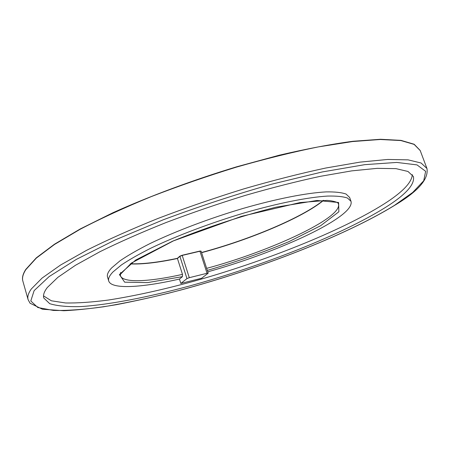 <?xml version="1.0" encoding="UTF-8"?>
<svg xmlns="http://www.w3.org/2000/svg" width="450" height="450" viewBox="0 0 450 450"><rect width="100%" height="100%" fill="white"/><g stroke="black" fill="none" stroke-linecap="round" stroke-linejoin="round"><path stroke-width="0.67" d="M385.099 207.658C405.652 194.805 415.08 184.416 413.381 176.484L407.987 171.467L395.983 168.638L377.168 168.351L351.737 170.871L320.377 176.316C296.887 181.361 271.828 187.734 245.199 195.435C218.256 203.754 191.936 212.766 166.236 222.474C141.553 232.341 119.458 242.089 99.945 251.713L75.471 265.275L57.87 277.341L47.312 287.516C44.111 291.696 42.936 295.194 43.774 298.007L49.719 303.671C57.257 306.022 67.759 306.984 81.225 306.557C110.098 304.65 148.849 297.011 190.007 285.868C262.091 265.984 340.644 235.316 385.099 207.658M207.759 271.839C256.584 258.193 309.943 236.745 335.942 219.279C347.13 211.792 352.153 205.813 351.011 201.341L347.49 198.056C343.08 196.537 336.431 195.879 327.544 196.076C308.025 197.235 277.999 203.181 244.474 212.873C210.769 222.891 176.597 235.817 151.026 248.091C139.005 254.132 129.111 259.768 121.343 264.999L112.922 272.002C109.406 275.681 108.006 278.679 108.726 281.002C111.324 289.564 141.621 287.707 179.449 279.056L182.436 276.649L147.549 282.606L124.661 282.178L119.402 274.545L135.613 260.094L172.699 241.132C206.353 227.453 240.778 216.135 275.968 207.191L317.031 200.464L338.608 202.494L338.861 211.776L320.653 225.709L289.012 241.616C263.109 252.416 235.873 262.012 207.298 270.405M43.526 295.881L51.379 300.797L65.593 302.974C77.754 303.171 92.014 302.192 108.383 300.043C134.336 295.993 162.664 289.772 193.354 281.368C264.173 261.562 340.431 231.463 383.811 204.126C402.317 192.386 411.823 182.554 412.318 174.628M108.726 281.002L107.528 277.031C106.796 274.657 108.174 271.603 111.673 267.874L120.06 260.781C127.806 255.493 137.672 249.812 149.67 243.731C175.191 231.384 209.312 218.436 243 208.451C276.497 198.793 306.529 192.938 326.07 191.897C334.969 191.756 341.634 192.476 346.067 194.057L349.616 197.438L351.011 201.341M208.192 273.189L201.645 278.241L180.838 283.444L186.964 278.601L189.287 277.689L207.045 273.279L199.952 251.235L201.111 251.184L208.192 273.189L207.045 273.279M179.449 279.056L180.838 283.444M120.645 272.458L120.403 275.608C122.692 283.207 148.967 281.886 182.481 274.387L182.436 276.649M182.481 274.387L177.446 258.497L179.904 256.354L182.211 255.426L199.952 251.235M201.589 252.681C249.474 239.917 302.715 217.62 323.589 200.346M130.202 263.925C142.138 264.437 157.888 262.626 177.446 258.497M28.102 299.644L22.888 281.205C21.954 278.016 22.927 274.174 25.808 269.674L36.343 258.086L54.517 244.451L80.246 229.219C100.941 218.458 124.549 207.613 151.071 196.689C178.768 185.979 207.242 176.119 236.486 167.107C265.433 158.839 292.708 152.106 318.319 146.908L352.524 141.553L380.301 139.494L400.894 140.558L414.118 144.394L420.216 150.57L426.96 168.508L421.099 163.007L408.082 159.857L387.652 159.458L359.983 162.129L325.8 168.019C300.173 173.514 272.835 180.472 243.793 188.888C214.425 197.994 185.811 207.855 157.939 218.475C131.231 229.258 107.432 239.884 86.541 250.352L60.531 265.056L42.081 278.077L31.297 288.996C28.316 293.203 27.253 296.752 28.102 299.644L30.037 303.216L42.424 309.234L63.844 310.731C79.239 309.999 96.711 307.991 116.252 304.706C136.603 300.808 157.922 295.976 180.214 290.205C258.457 269.19 344.858 235.946 394.706 205.312C418.016 191.43 428.771 179.156 426.96 168.508M22.86 281.098C21.876 277.892 22.838 274.011 25.746 269.46L36.292 257.85L54.495 244.198L80.263 228.943L112.922 212.726C149.659 196.178 192.881 180.09 236.706 166.781L279.248 155.211C306.416 148.871 330.913 144.225 352.749 141.289L380.481 139.269L401.012 140.372L414.163 144.253L420.182 150.469M130.438 263.756C142.358 264.223 158.006 262.412 177.39 258.322L179.848 256.174L182.154 255.251L199.896 251.061L201.015 251.123M201.532 252.506C249.244 239.788 302.271 217.609 323.303 200.346M394.307 205.481L412.718 192.437L423.709 180.787L425.638 171.309L417.009 164.897L396.787 162.433L364.798 164.655L322.183 171.968L271.586 184.219C235.058 194.631 198.979 206.477 163.35 219.752L115.228 239.917L76.41 259.346L49.14 276.587L34.121 290.632L30.797 300.977L37.817 307.519L53.449 310.433C67.455 310.725 84.156 309.51 103.551 306.793C123.992 303.345 145.732 298.806 168.767 293.164C249.823 272.447 342.18 237.493 394.307 205.481M179.904 256.354L186.964 278.601M206.64 268.363C270.174 251.325 343.103 217.626 338.406 203.929C338.462 202.624 335.554 201.516 329.687 200.604L326.914 200.407L300.004 202.567L241.521 216.332L173.396 240.891L131.394 263.07L120.426 274.32L120.403 275.608M182.211 255.426L189.287 277.689"/></g></svg>
